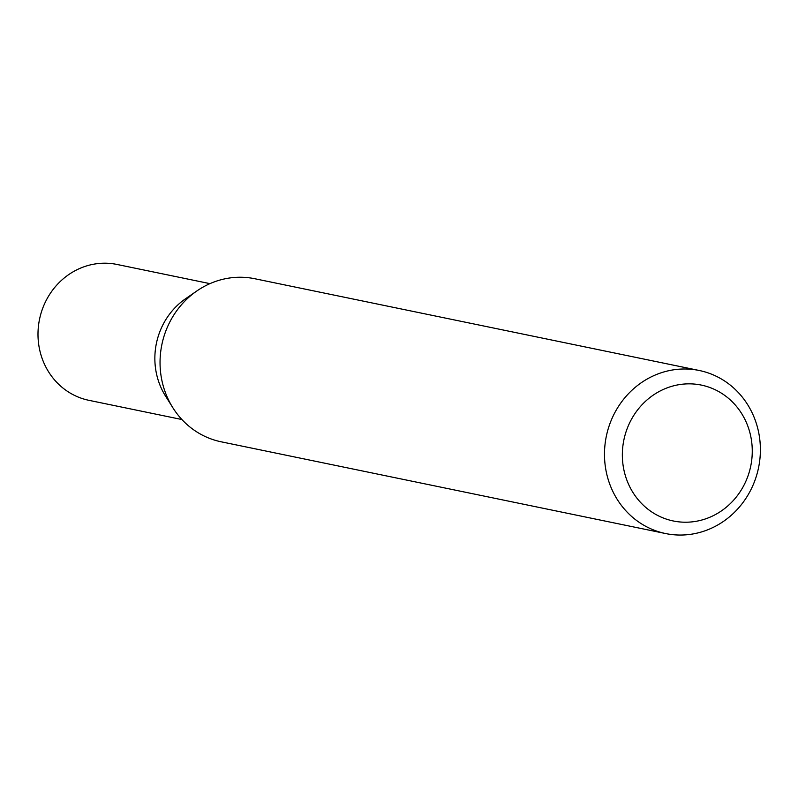 <?xml version="1.0" encoding="UTF-8"?>
<svg xmlns="http://www.w3.org/2000/svg" width="798" height="798" viewBox="0 0 798 798"><rect width="100%" height="100%" fill="white"/><g stroke="black" fill="none" stroke-linecap="round" stroke-linejoin="round"><path stroke-width="1.2" d="M758.1 429.843A83.251 77.725 -78.3 0 1 665.612 533.553A83.251 77.725 -78.3 0 1 606.32 436.307A83.251 77.725 -78.3 0 1 699.267 370.491A83.251 77.725 -78.3 0 1 758.1 429.843M665.612 533.553L221.166 441.803A83.251 77.725 -78.3 0 1 172.817 407.678A83.251 77.725 -78.3 0 1 162.333 382.442A83.251 77.725 -78.3 0 1 196.916 290.921A83.251 77.725 -78.3 0 1 254.831 278.741L699.267 370.491M750.359 434.551A69.376 64.768 -78.3 0 1 669.322 520.017A69.376 64.768 -78.3 0 1 642.24 404.526A69.376 64.768 -78.3 0 1 750.359 434.551M196.916 290.921L185.595 298.721A69.376 64.768 101.7 0 0 156.767 375A69.376 64.768 101.7 0 0 165.505 396.027L172.817 407.678M191.161 295.28A69.376 64.768 101.7 0 0 156.767 375A69.376 64.768 101.7 0 0 169.256 401.394M209.944 283.639L116.977 264.447A69.376 64.768 101.7 0 0 39.9 350.871A69.376 64.768 101.7 0 0 88.927 400.327L181.894 419.529"/></g></svg>
